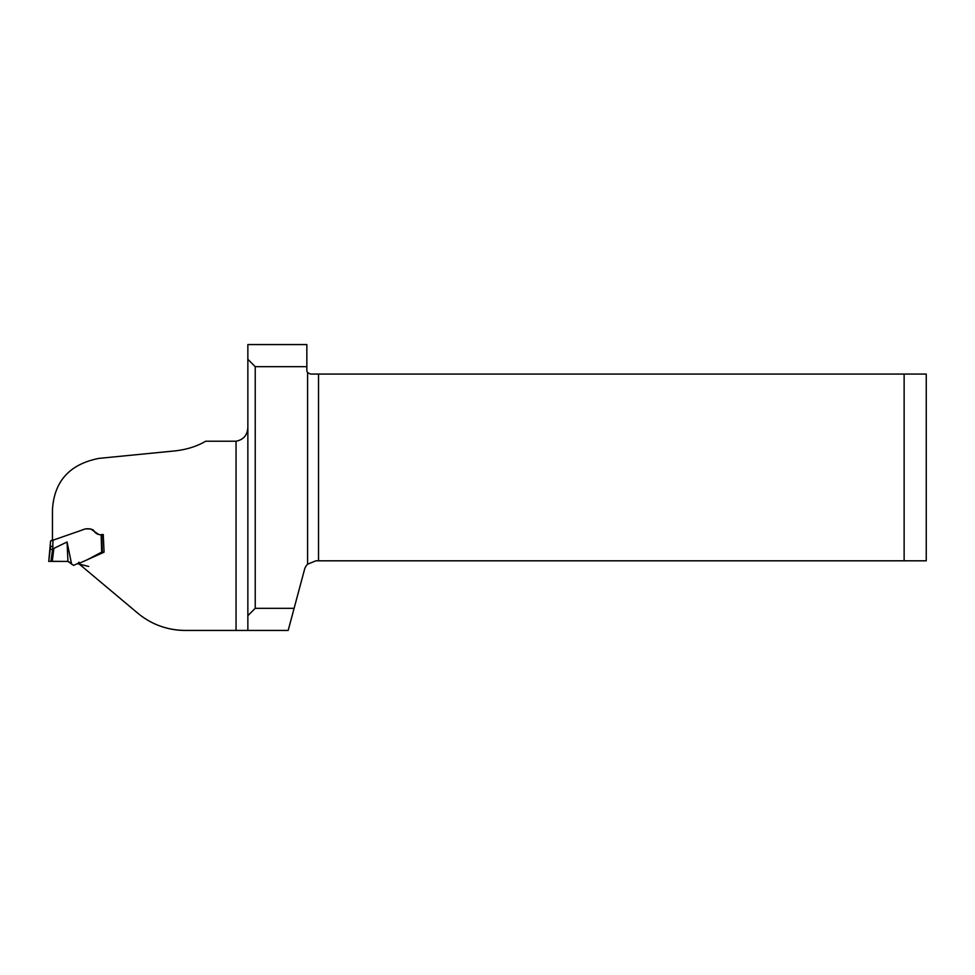 <?xml version="1.0" encoding="UTF-8"?>
<svg xmlns="http://www.w3.org/2000/svg" width="975" height="975" viewBox="0 0 975 975"><rect width="100%" height="100%" fill="white"/><g stroke="black" fill="none" stroke-linecap="round" stroke-linejoin="round"><path stroke-width="1.46" d="M236.06 441.212L205.688 441.212C197.218 446.233 187.188 449.451 175.585 450.84L99.011 458.372C69.676 464.112 54.161 481.236 52.455 509.742L52.455 540.382L81.547 530.266C85.544 528.316 89.517 528.267 93.466 530.095C95.489 533.886 98.755 535.36 103.252 534.519L104.069 552.191L78.683 563.599L137.768 613.178C151.32 624.414 167.115 630.167 185.165 630.435L236.06 630.435L236.06 441.212C243.701 439.701 247.638 434.911 247.857 426.831M247.857 615.688L247.857 630.435L236.06 630.435L288.186 630.435L294.109 608.315L255.231 608.315L247.857 615.688L247.857 359.312L255.231 366.685L306.845 366.685L306.845 370.378A3.693 3.693 0 0 0 307.588 372.596L310.525 374.059L904.13 374.059L904.13 560.808L315.9 560.808L307.588 564.22A11.797 11.797 0 0 0 304.505 569.546L294.109 608.315M306.845 366.685L306.845 344.565L247.857 344.565L247.857 359.312M255.231 366.685L255.231 608.315M318.52 374.059L318.52 560.808M78.768 562.283L78.683 563.599M78.938 562.185L78.597 562.965M102.667 552.155L104.069 552.191M904.13 374.059L926.25 374.059L926.25 560.808L904.13 560.808M185.165 630.435C176.085 630.447 167.139 628.765 158.328 625.377M100.608 552.679L88.664 559.016M79.328 562.685L73.637 565.403L67.945 561.429L52.26 561.356L53.857 548.401L67.056 541.978L71.589 564.038M72.04 564.452L69.542 562.209M50.468 547.438L48.75 561.466L50.603 540.967L53.003 540.223L52.638 549.266L53.857 548.401M86.239 528.913L90.675 528.913L98.78 534.519M53.003 540.223L63.948 536.384M82.765 529.815L84.411 529.23M50.139 561.381L67.945 561.429L67.056 541.978M52.638 549.266L50.944 561.356L58.939 561.356M52.26 561.356L50.956 561.356M52.821 546.439L50.603 546.341L53.003 546.305M52.821 539.626L50.603 540.967M52.418 549.364L50.237 549.376M50.237 561.368L56.818 561.332M66.251 561.356L67.482 561.368M307.588 372.596L307.588 564.22M101.766 534.519L102.302 552.008M101.68 552.203L101.144 534.666M78.695 563.684L78.804 562.855M68.737 561.697L69.469 562.148M70.724 563.258L71.516 563.977M77.598 563.757L88.762 566.451L77.598 563.757M68.079 561.466L67.348 561.356M49.969 561.381L51.139 561.356M65.837 561.356L66.544 561.356M50.59 561.368L49.883 561.393M53.138 561.356L52.418 561.356"/></g></svg>
